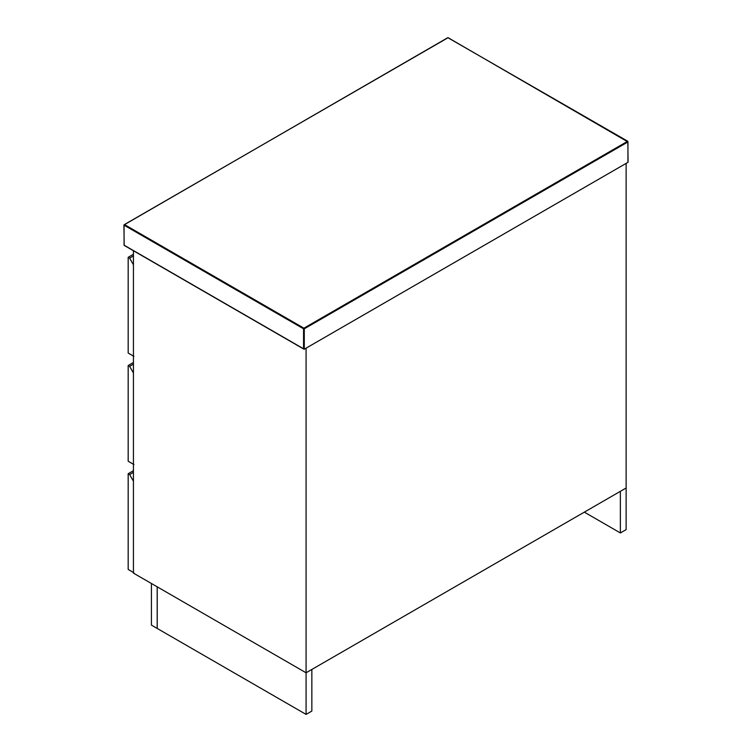 <?xml version="1.0" encoding="UTF-8"?>
<svg xmlns="http://www.w3.org/2000/svg" width="752" height="752" viewBox="0 0 752 752"><rect width="100%" height="100%" fill="white"/><g stroke="black" fill="none" stroke-linecap="round" stroke-linejoin="round"><path stroke-width="1.13" d="M627.939 162.338L304.278 349.201L124.061 245.161L124.061 225.177L303.554 328.812L303.554 348.787L304.278 349.201L304.278 328.812L627.939 141.949L627.939 162.338M157.224 628.456L157.224 586.842L306.083 672.786L306.083 714.4L157.187 628.437L157.187 586.823L151.425 583.496L151.425 625.109L157.187 628.437M306.083 714.4L311.845 711.072L311.845 669.449L306.083 672.786L133.433 573.109L133.433 250.736M620.362 532.952L626.134 529.615L626.134 163.381L306.083 348.157L306.083 672.786L626.134 488.001L620.362 491.329L620.362 532.952L584.323 512.14M133.433 364.147L129.617 366.346L128.178 365.519L133.433 362.483M128.178 365.519L128.178 461.239L133.941 464.567M129.617 366.346L133.433 372.964M133.433 255.934L129.617 258.143L128.178 257.306L128.178 353.036L133.941 356.363M129.617 258.143L133.433 264.76M128.178 257.306L133.433 254.27M133.941 572.78L128.178 569.443L128.178 473.722L129.617 474.559L133.433 481.177M133.433 472.35L129.617 474.559M128.178 473.722L133.433 470.686M627.572 141.32L303.911 328.182L124.428 224.557L448.089 37.694L627.939 141.949M124.061 225.177L124.428 224.557M303.554 328.812L303.911 328.182L304.278 328.812L303.554 328.812M628.08 162.009L627.826 141.291L447.825 37.666L123.92 224.97L124.174 245.387L303.911 349.163"/></g></svg>
